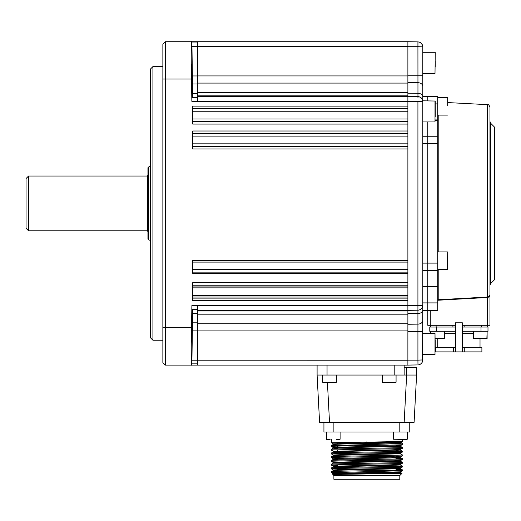 <?xml version="1.0" encoding="UTF-8"?>
<svg xmlns="http://www.w3.org/2000/svg" width="521" height="521" viewBox="0 0 521 521"><rect width="100%" height="100%" fill="white"/><g stroke="black" fill="none" stroke-linecap="round" stroke-linejoin="round"><path stroke-width="0.78" d="M192.229 319.744L191.832 342.128L192.229 319.744M191.839 64.695L192.223 87.079L191.839 64.695M152.913 340.226L150.426 337.738L150.426 69.085L152.913 66.597L152.913 340.226L162.865 340.226M152.913 66.597L162.865 66.597M191.884 101.334L191.884 97.603L192.392 97.095L192.483 83.992L191.897 41.719L407.884 41.719L407.884 106.134L192.718 106.134L192.718 124.076L407.884 124.076L407.884 131.005L192.718 131.005L192.718 148.947L407.884 148.947L407.884 260.148L192.718 260.148L192.718 273.369L407.884 273.369L407.884 282.662L192.718 282.662L192.718 300.604L407.884 300.604L407.884 365.104L191.858 365.104L192.477 322.831L192.405 309.728L191.917 309.22L191.917 305.488M407.884 297.035L192.718 297.035M192.718 286.029L407.884 286.029M197.687 363.86L191.884 363.86M165.352 365.104L162.865 362.616L162.865 44.207L165.352 41.719L165.352 365.104L191.481 365.104C191.129 366.771 191.142 346.25 191.5 327.787L191.897 305.488L197.687 305.488L197.687 365.104M191.481 41.719L191.858 41.719M165.352 41.719L191.5 41.719C191.142 40.052 191.129 60.573 191.481 79.036L191.858 101.334L197.687 101.334L197.687 96.359L407.884 96.359M197.687 41.719L197.687 96.359M197.687 42.963L191.917 42.963M191.897 41.719L191.5 41.719M404.153 367.592L416.585 367.592L416.585 375.048L414.104 422.316L319.581 422.316L317.1 375.048L317.1 365.104M404.166 422.316L406.647 375.048L416.585 375.048M406.647 367.592L406.647 375.048L394.208 375.048L394.208 365.104M327.051 365.104L327.051 375.048L394.208 375.048M327.051 375.048L317.1 375.048M404.153 365.104L404.153 375.048M391.121 382.512L387.552 382.512M390.906 382.512L385.664 382.512M333.095 382.512L325.964 382.512M331.206 382.512L327.637 382.512M403.99 439.477L398.747 439.477M337.615 447.871L333.303 447.578L331.395 446.471C329.207 445.846 404.478 445.227 402.29 444.602L402.29 443.039C400.213 443.566 388.399 444.087 366.843 444.615L331.395 445.546L333.303 444.439L343.118 443.99L366.843 443.521L366.843 444.615M331.395 446.471L331.395 445.546M366.843 441.801L366.843 442.896L333.303 443.846L331.395 442.739L402.29 441.515L402.29 439.477M331.395 442.739L331.395 439.477M396.006 467.773L400.395 468.086L400.395 468.705L343.118 470.105L333.303 470.554L331.395 471.668L331.395 472.684L402.29 470.723L402.277 469.786L396.006 469.441M331.395 471.668C329.207 471.043 404.478 470.424 402.29 469.799M333.303 469.968L331.395 468.854C329.207 468.236 404.478 467.611 402.29 466.992L402.277 466.054C404.478 466.692 329.207 467.311 331.395 467.936L333.303 466.823L337.615 467.148M333.303 470.554L333.29 469.949L343.118 469.486L400.382 468.099L402.29 466.992M331.395 468.854L331.395 467.936M337.615 465.481L331.395 465.123C329.207 464.504 404.478 463.879 402.29 463.26L402.277 462.322C404.478 462.961 329.207 463.579 331.395 464.204L333.303 463.091L343.118 462.641L400.395 461.241L400.395 460.623L343.118 462.023L333.29 462.485L333.29 463.11M331.395 465.123L331.395 464.204M333.303 462.505L331.395 461.391C329.207 460.772 404.478 460.147 402.29 459.529L402.277 458.591L396.006 458.246M400.382 460.636L402.29 459.529M331.395 461.391L331.395 460.473L333.303 459.359L337.615 459.685M331.395 460.473C329.207 459.854 404.478 459.229 402.29 458.61M337.615 458.024L331.395 457.659C329.207 457.041 404.478 456.416 402.29 455.797L402.277 454.859C404.478 455.497 329.207 456.122 331.395 456.741L333.303 455.628L343.118 455.178L400.395 453.784L400.395 453.159L343.118 454.559L333.29 455.022L333.29 455.647M331.395 457.659L331.395 456.741M333.303 455.041L331.395 453.928C329.207 453.309 404.478 452.684 402.29 452.065L402.277 451.127L396.006 450.782M331.395 453.928L331.395 453.01L333.303 451.896L343.118 451.447L400.395 450.053L402.277 451.127M331.395 453.01C329.207 452.391 404.478 451.766 402.29 451.147M402.29 448.334L400.382 449.447L390.568 449.897L333.303 451.31L331.395 450.196C329.207 449.577 404.478 448.952 402.29 448.334L402.277 447.396C404.478 448.034 329.207 448.659 331.395 449.278L333.303 448.171L343.118 447.715L400.395 446.321L400.395 445.696L343.118 447.096L333.29 447.565L333.29 448.184L337.615 448.49M331.395 450.196L331.395 449.278M331.395 472.684L333.14 473.7M401.984 473.348L399.802 475.549L333.883 475.549L332.815 474.481L343.385 473.83L400.382 472.423L401.984 473.348L332.815 474.481M333.883 475.549L333.883 479.281L399.802 479.281L399.802 475.549M337.615 443.527L337.615 444.146L333.303 443.846M337.615 446.106L337.615 448.92M337.615 449.838L337.615 452.651M337.615 457.301L337.615 460.115M402.277 463.273L400.382 464.367L390.568 464.817L333.29 466.217L337.615 466.523L337.615 467.578M337.615 469.642L337.615 471.31M323.932 422.316L323.932 432.013L323.932 422.316M323.932 432.013L409.753 432.013L409.753 422.316M401.496 442.557L402.29 443.039M401.515 441.951L401.515 442.576L391.206 443.045L366.843 443.521L366.843 442.896L390.848 442.433L401.496 441.971L402.29 441.515M396.006 472.749L396.006 472.124L400.382 472.423M396.006 466.432L396.006 463.618M396.006 458.968L396.006 456.155M396.006 446.627L396.006 444.967M402.277 470.737L400.382 471.831L343.02 473.218L333.127 473.68L333.127 474.305M396.006 445.39L400.395 445.696M396.006 449.122L400.395 449.428L400.395 450.053M333.303 451.31L337.615 451.603M396.006 456.585L400.395 456.891L400.395 457.51L390.568 457.979L333.303 459.359M402.277 455.81L400.382 456.91L343.118 458.291L333.29 458.754L337.615 459.066M396.006 464.042L400.395 464.354L400.395 464.973L390.568 465.442L333.303 466.823M333.29 451.297L333.29 451.915L337.615 452.221M396.006 457.204L400.382 457.497L402.277 458.591M396.006 464.667L400.382 464.96L402.277 466.054M330.106 439.477L326.667 439.477L330.106 439.477M336.41 439.477L339.855 439.477M147.938 239.048L147.938 203.411L147.938 231.519L147.196 230.777L147.196 176.046L147.938 175.303L147.938 203.411L147.938 167.775L148.433 167.072L148.433 239.751L147.938 239.048M28.538 230.777L26.05 228.289L26.05 178.534L28.538 176.046L28.538 230.777L147.196 230.777M427.787 310.373L422.811 310.373L422.811 302.909L427.787 302.909L427.787 325.299L427.787 302.909L437.738 302.909L437.738 310.373L427.787 310.373M422.811 136.248L437.738 136.248L437.738 286.895L427.787 286.895L427.787 302.909L427.787 286.511L427.787 286.895L422.811 286.895M422.811 136.066L427.787 136.066L427.787 121.947L427.787 286.511L437.738 286.511M437.738 270.575L422.811 270.575M417.959 98.117L417.92 46.695L422.811 46.87L422.811 96.45L427.787 96.45L427.787 100.8L427.787 96.45L437.738 96.45L437.738 120.312L437.738 119.928L435.25 119.928M417.959 363.612L417.92 360.128L422.811 359.952C422.531 362.935 420.896 364.589 417.92 364.928L407.884 365.104M407.884 360.128L417.92 360.128L417.92 310.197C420.896 309.865 422.531 308.204 422.811 305.228A4.976 4.976 0 0 1 417.92 310.197A4.976 4.976 0 0 0 422.811 305.228L422.524 361.607M407.884 310.373L417.92 310.197L417.92 305.397L422.772 305.247M421.385 305.345L417.92 305.397L417.92 101.419L422.811 101.595L422.811 305.228M422.629 100.273L421.385 98.111L419.75 97.004L407.884 96.45L417.92 96.619C420.792 96.782 422.42 98.443 422.811 101.595A4.976 4.976 0 0 0 417.92 96.619A4.976 4.976 0 0 1 422.811 101.595L422.811 100.8L435.25 101.048L435.25 116.893M422.811 96.672A4.976 3.354 -0 0 0 417.92 93.318L407.884 93.2L407.884 82.565L417.92 82.696A4.976 3.673 -0 0 1 422.811 86.369L422.811 100.8M197.687 305.488L407.884 305.488L407.884 75.929L197.687 75.929M417.92 305.397L407.884 305.397L407.884 330.894L197.687 330.894M422.811 320.454A4.976 3.673 -0 0 1 417.92 324.127L407.884 324.257L407.884 313.622L417.92 313.505A4.976 3.354 0 0 0 422.811 310.151M417.92 101.419L197.687 101.334M422.811 86.369L422.811 75.213L407.884 75.213M418.259 364.908L419.783 364.531M419.841 364.505L421.365 363.456M421.391 363.43L422.388 361.958M407.884 46.695L417.92 46.695L417.92 41.895L407.884 41.719M417.959 43.438L417.94 45.607M417.92 41.895C420.896 42.234 422.531 43.888 422.811 46.87L422.524 45.216M422.388 44.865L420.623 42.748M419.776 42.286L418.259 41.914M438.207 269.331L438.207 299.751L437.738 300.389M494.95 203.411L494.95 278.253L494.221 280.011L494.221 126.811L494.95 128.57L494.95 203.411L494.95 128.57M438.207 299.751L487.617 297.029L489.974 295.329L489.141 296.605M487.461 297.035L487.617 104.656C488.216 104.122 488.998 104.949 489.974 107.144L489.974 295.329L487.617 297.498L489.362 296.768M437.738 120.312L435.25 120.312L437.738 120.312L437.738 136.066L427.787 136.066M422.811 286.511L427.787 286.511L427.787 270.757L437.738 270.757L427.787 270.757L427.787 136.248M437.738 286.895L437.738 302.909M455.4 325.299L427.787 325.299M489.974 295.329L489.974 325.299L462.361 325.299L462.361 327.045L487.988 327.045L487.988 331.271L462.361 331.271M489.401 296.723L489.955 295.615M466.601 298.188L459.073 298.605M455.4 333.368L444.328 333.368M437.738 338.735L437.738 347.67M462.361 327.045L462.361 351.896L481.892 351.896L481.892 347.67L462.361 347.67L462.361 351.896L455.4 351.896L462.361 351.896L462.361 322.812L462.361 327.045L464.849 327.045L464.849 325.299M480.023 338.735L480.023 347.67M473.433 333.368L462.361 333.368M462.361 322.812L455.4 322.812L455.4 351.896L435.869 351.896L435.869 347.67L455.4 347.67M452.912 325.299L452.912 327.045L455.4 327.045L436.741 327.045L436.741 331.271L455.4 331.271M436.123 325.299L436.123 327.045M430.398 325.299L430.398 327.045M487.363 325.299L487.363 327.045M462.361 351.154L462.361 347.689M454.442 333.368L455.4 333.01M436.741 331.271L429.779 331.271L429.779 327.045L429.779 331.271L429.779 327.045L436.741 327.045M435.25 338.487L444.328 338.487L439.991 338.735M486.627 338.735L473.68 338.735L486.627 338.735M473.433 331.271L473.433 338.487L487.115 338.487L483.716 338.735M447.689 102.37L447.689 97.941M447.689 105.639L447.689 103.132M447.689 256.417L447.689 257.862M435.25 105.854L435.25 101.048M422.811 354.527L435.002 354.527L435.002 333.388L435.25 351.336M435.25 348.028L435.25 339.881M435.25 61.452L435.25 66.942M192.718 287.859L407.884 287.859M407.884 295.576L192.718 295.576M407.884 121.445L192.718 121.445M192.718 121.588L407.884 121.588M192.718 118.964L407.884 118.964M407.884 108.615L192.718 108.615M192.718 108.759L407.884 108.759M407.884 111.247L192.718 111.247M407.884 133.493L192.718 133.493M192.718 133.636L407.884 133.636M407.884 136.118L192.718 136.118M192.718 143.835L407.884 143.835M407.884 146.323L192.718 146.323M192.718 146.466L407.884 146.466M192.718 260.507L407.884 260.507M407.884 262.096L192.718 262.096M192.718 269.364L407.884 269.364M407.884 272.848L192.718 272.848M192.718 298.116L407.884 298.116M407.884 285.143L192.718 285.143M197.687 309.22L191.917 309.22M197.687 309.728L192.405 309.728M197.687 313.342L192.483 313.342M197.687 322.831L192.477 322.831M197.687 330.868L192.392 330.868M407.884 360.213L191.884 360.193M191.481 79.036L162.865 79.036M191.5 327.787L162.865 327.787M407.884 310.457L197.687 310.457M197.687 310.972L407.884 310.972M407.884 314.183L197.687 314.183M197.687 323.743L407.884 323.743M407.884 46.61L197.687 46.61M407.884 83.08L197.687 83.08M197.687 92.64L407.884 92.64M407.884 95.851L197.687 95.851M197.687 97.603L191.884 97.603M197.687 97.095L192.392 97.095M197.687 93.48L192.477 93.48M197.687 83.992L192.483 83.992M197.687 75.955L192.405 75.955M197.687 46.629L191.917 46.629M327.429 382.512L329.513 422.316M382.388 375.048L382.388 382.264L395.823 382.512M322.688 375.048L322.688 382.264L336.123 382.512M393.583 432.013L393.583 439.229L407.018 439.477M333.883 432.013L333.883 422.316M399.802 422.316L399.802 432.013M366.843 471.655L366.843 473.954M148.433 239.751L150.302 240.428L150.556 166.349M427.787 270.757L422.811 270.757M422.811 263.112L437.738 263.112M437.738 143.711L422.811 143.711M407.884 331.61L422.811 331.61M438.207 115.102L438.207 251.917M494.221 126.811L490.704 123.295L490.704 283.528L489.974 285.287M437.738 103.907L435.25 103.907M430.274 310.373L430.274 325.299M487.487 325.299L487.487 297.504L437.751 300.252M464.27 347.67L464.27 351.896M453.491 351.896L453.491 347.67M481.638 325.299L481.638 327.045M481.02 327.045L481.02 331.271M437.738 269.331L447.441 269.331L447.689 252.164M422.811 121.947L435.002 121.947L435.002 100.8M422.811 73.435L435.002 73.435L435.25 52.543M396.071 375.048L396.071 382.264M336.371 375.048L336.371 382.264M407.266 432.013L407.266 439.229M400.382 445.715L402.277 444.615M400.382 453.179L402.277 452.078M333.303 458.773L331.408 457.679M333.303 466.236L331.408 465.142M333.29 443.833L333.29 444.452M333.29 458.754L333.29 459.379M333.29 466.217L333.29 466.842M400.395 471.818L400.395 472.436M400.382 446.302L402.277 447.396M400.382 453.765L402.277 454.859M400.382 461.228L402.277 462.322M400.382 468.692L402.277 469.786M326.42 439.229L326.42 432.013L326.667 439.477M340.102 432.013L340.102 439.229M147.196 176.046L28.538 176.046M148.433 167.072L150.302 166.394M490.704 123.295L489.974 121.536M494.221 280.011L490.704 283.528M487.617 104.656L447.689 102.565M430.646 331.271L430.646 333.388L430.646 331.271M444.328 331.271L444.328 338.487M487.115 338.487L487.115 331.271L486.868 338.735M437.738 97.694L447.441 97.694M437.738 115.102L447.441 115.102M437.738 251.917L447.441 251.917M422.811 333.388L435.002 333.388M422.811 52.295L435.002 52.295"/></g></svg>
